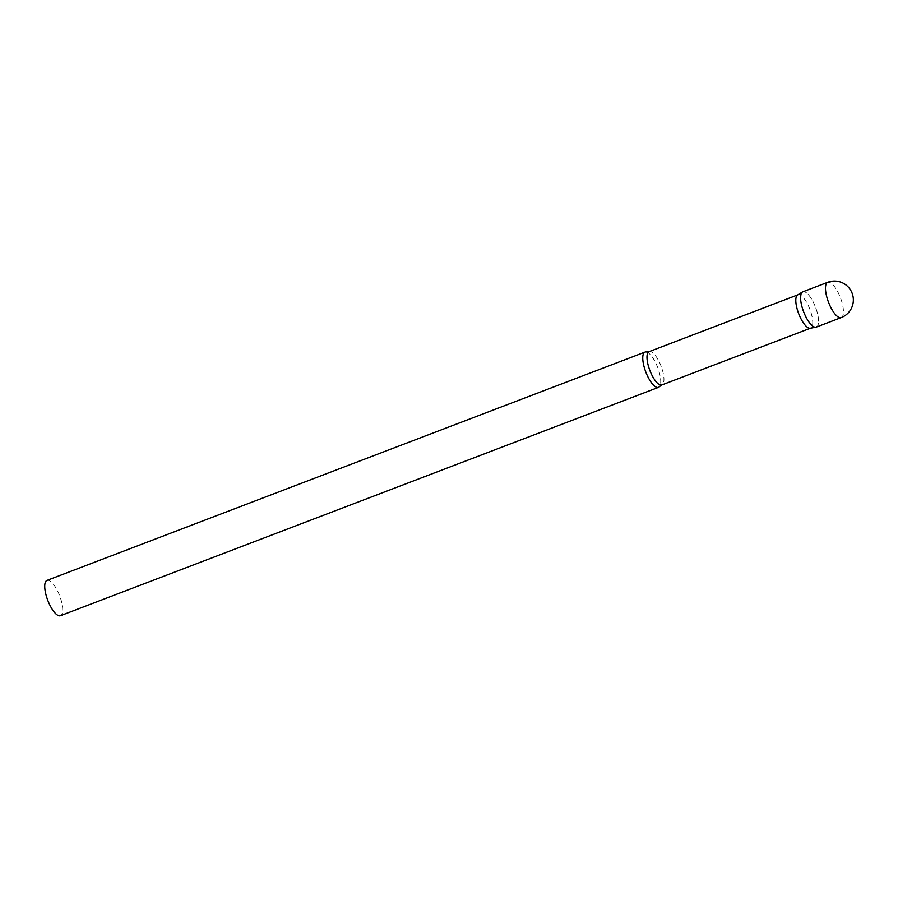 <?xml version="1.0" encoding="UTF-8"?>
<svg xmlns="http://www.w3.org/2000/svg" width="898" height="898" viewBox="0 0 898 898"><rect width="100%" height="100%" fill="white"/><g stroke="black" fill="none" stroke-linecap="round" stroke-linejoin="round"><path stroke-width="0.67" stroke-dasharray="4.49 3.37" d="M816.293 327.108A18.88 6.365 69.1 0 0 814.239 304.164A18.88 6.365 69.1 0 0 802.823 291.828M797.581 294.993A17.825 6.005 -110.9 0 1 797.929 294.825A17.825 6.005 -110.9 0 1 809.322 307.891A17.825 6.005 -110.9 0 1 811.523 327.512A17.825 6.005 -110.9 0 1 810.647 328.14A17.825 6.005 -110.9 0 1 810.277 328.241M802.464 291.996A18.88 6.365 -110.9 0 1 814.666 305.118A18.88 6.365 -110.9 0 1 817.225 326.445M646.257 351.971A18.88 6.365 -110.9 0 1 657.662 367.394A18.88 6.365 -110.9 0 1 659.514 386.578M46.977 580.4A18.88 6.365 -110.9 0 1 59.055 594.24A18.88 6.365 -110.9 0 1 61.39 615.018A18.88 6.365 -110.9 0 1 60.458 615.691M841.202 317.6A18.88 6.365 69.1 0 0 842.133 316.938A18.88 6.365 69.1 0 0 839.147 294.656A18.88 6.365 69.1 0 0 827.731 282.309M649.119 351.634A17.825 6.005 -110.9 0 1 660.513 364.711A17.825 6.005 -110.9 0 1 662.713 384.322A17.825 6.005 -110.9 0 1 661.837 384.95"/><path stroke-width="1.35" d="M827.731 282.309L802.823 291.828A18.88 6.365 69.1 0 0 804.877 314.771A18.88 6.365 69.1 0 0 816.293 327.108L841.202 317.6A18.88 18.88 0 0 0 849.991 289.201A18.88 18.88 0 0 0 827.731 282.309A18.88 6.365 69.1 0 0 826.8 282.982A18.88 6.365 69.1 0 0 829.774 305.264A18.88 6.365 69.1 0 0 841.202 317.6M815.912 327.22L810.277 328.241A17.825 6.005 -110.9 0 1 799.029 314.547A17.825 6.005 -110.9 0 1 797.042 295.453A17.825 6.005 -110.9 0 1 797.581 294.993L802.464 291.996A18.88 6.365 -110.9 0 0 801.892 292.49A18.88 6.365 -110.9 0 0 804.002 312.717A18.88 6.365 -110.9 0 0 815.912 327.22A18.88 6.365 -110.9 0 0 817.225 326.445M659.401 386.701A18.88 6.365 -110.9 0 1 658.47 387.364A18.88 6.365 -110.9 0 1 646.403 373.523A18.88 6.365 -110.9 0 1 644.068 352.746A18.88 6.365 -110.9 0 1 645 352.083A18.88 6.365 -110.9 0 1 646.257 351.971L649.119 351.634A17.825 6.005 -110.9 0 0 648.233 352.263A17.825 6.005 -110.9 0 0 650.433 371.884A17.825 6.005 -110.9 0 0 661.837 384.95L659.48 386.611A18.88 6.365 -110.9 0 1 659.401 386.701M658.47 387.364L60.458 615.691A18.88 6.365 -110.9 0 1 48.38 601.84A18.88 6.365 -110.9 0 1 46.045 581.062A18.88 6.365 -110.9 0 1 46.977 580.4L645 352.083M797.75 294.892L649.119 351.634M810.467 328.208L661.837 384.95"/></g></svg>
